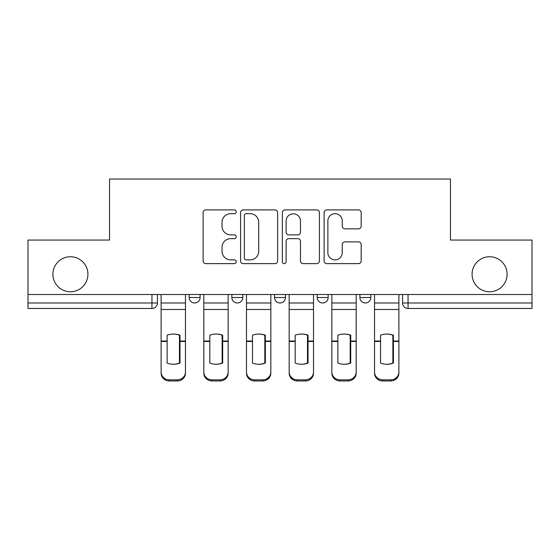 <?xml version="1.0" encoding="UTF-8"?>
<svg xmlns="http://www.w3.org/2000/svg" width="560" height="560" viewBox="0 0 560 560"><rect width="100%" height="100%" fill="white"/><g stroke="black" fill="none" stroke-linecap="round" stroke-linejoin="round"><path stroke-width="0.84" d="M236.222 211.792A1.883 1.883 0 0 0 234.346 209.909L205.807 209.909A2.688 2.688 0 0 0 203.119 212.597L203.119 260.939A2.688 2.688 0 0 0 205.807 263.627L234.346 263.627A1.883 1.883 0 0 0 236.222 261.744A1.883 1.883 0 0 0 234.346 259.868L230.65 259.868A8.596 8.596 0 0 1 222.054 251.272L222.054 247.24A8.596 8.596 0 0 1 230.65 238.651L234.346 238.651A1.883 1.883 0 0 0 236.222 236.768A1.883 1.883 0 0 0 234.346 234.892L230.65 234.892A8.596 8.596 0 0 1 222.054 226.296L222.054 222.264A8.596 8.596 0 0 1 230.65 213.675L234.346 213.675A1.883 1.883 0 0 0 236.222 211.792M472.08 274.253A17.514 17.514 0 0 0 489.587 291.767A17.514 17.514 0 0 0 507.101 274.253A17.514 17.514 0 0 0 489.587 256.746A17.514 17.514 0 0 0 472.08 274.253M52.899 274.253A17.514 17.514 0 0 0 70.413 291.767A17.514 17.514 0 0 0 87.92 274.253A17.514 17.514 0 0 0 70.413 256.746A17.514 17.514 0 0 0 52.899 274.253M317.212 294.504L317.212 297.514L328.153 297.514A5.474 5.474 0 0 1 322.686 302.981A5.474 5.474 0 0 1 317.212 297.514L317.212 294.504M358.491 228.844A2.688 2.688 0 0 0 361.179 226.163L361.179 212.597A2.688 2.688 0 0 0 358.491 209.909L326.802 209.909A2.688 2.688 0 0 0 324.114 212.597L324.114 260.939A2.688 2.688 0 0 0 326.802 263.627L358.491 263.627A2.688 2.688 0 0 0 361.179 260.939L361.179 244.559A2.688 2.688 0 0 0 358.491 241.871L344.925 241.871A2.688 2.688 0 0 0 342.244 244.559L342.244 252.679A7.182 7.182 0 0 1 335.055 259.868A7.182 7.182 0 0 1 327.873 252.679L327.873 220.857A7.182 7.182 0 0 1 335.055 213.675A7.182 7.182 0 0 1 342.244 220.857L342.244 226.163A2.688 2.688 0 0 0 344.925 228.844L358.491 228.844M28 294.504L28 240.051L109.536 240.051L109.536 179.039L450.464 179.039L450.464 240.051L532 240.051L532 294.504L28 294.504L28 302.981L157.423 302.981L157.423 294.504L157.423 302.981A5.474 5.474 0 0 1 151.949 308.455L28 308.455L28 302.981M277.648 212.597A2.688 2.688 0 0 0 274.967 209.909L243.271 209.909A2.688 2.688 0 0 0 240.59 212.597L240.59 260.939A2.688 2.688 0 0 0 243.271 263.627L274.967 263.627A2.688 2.688 0 0 0 277.648 260.939L277.648 212.597M285.033 209.909L316.729 209.909A2.688 2.688 0 0 1 319.41 212.597L319.41 260.939A2.688 2.688 0 0 1 316.729 263.627L303.163 263.627A2.688 2.688 0 0 1 300.482 260.939L300.482 241.332A2.688 2.688 0 0 0 297.794 238.651L288.799 238.651A2.688 2.688 0 0 0 286.111 241.332L286.111 261.744A1.883 1.883 0 0 1 284.228 263.627A1.883 1.883 0 0 1 282.352 261.744L282.352 212.597A2.688 2.688 0 0 1 285.033 209.909M402.577 294.504L402.577 302.981L532 302.981L532 308.455L408.051 308.455A5.474 5.474 0 0 1 402.577 302.981M532 294.504L532 302.981M370.839 294.504L370.839 297.514A5.474 5.474 0 0 1 365.365 302.981A5.474 5.474 0 0 1 359.898 297.514A5.474 5.474 0 0 0 365.365 302.981A5.474 5.474 0 0 0 370.839 297.514L370.839 294.504M359.898 294.504L359.898 297.514L370.839 297.514M328.153 294.504L328.153 297.514M285.474 294.504L285.474 297.514A5.474 5.474 0 0 1 280 302.981A5.474 5.474 0 0 1 274.526 297.514A5.474 5.474 0 0 0 280 302.981A5.474 5.474 0 0 0 285.474 297.514L274.526 297.514L274.526 294.504M231.847 294.504L231.847 297.514L242.788 297.514L242.788 294.504L242.788 297.514A5.474 5.474 0 0 1 237.314 302.981A5.474 5.474 0 0 1 231.847 297.514A5.474 5.474 0 0 0 237.314 302.981M189.161 294.504L189.161 297.514L200.102 297.514L200.102 294.504L200.102 297.514A5.474 5.474 0 0 1 194.635 302.981A5.474 5.474 0 0 1 189.161 297.514A5.474 5.474 0 0 0 194.635 302.981M151.949 294.504L151.949 308.455A5.474 5.474 0 0 0 157.423 302.981M246.225 213.675A1.883 1.883 0 0 0 244.349 215.551L244.349 257.985A1.883 1.883 0 0 0 246.225 259.868L250.124 259.868A8.596 8.596 0 0 0 258.713 251.272L258.713 222.264A8.596 8.596 0 0 0 250.124 213.675L246.225 213.675M300.482 220.99A7.182 7.182 0 0 0 293.293 213.808A7.182 7.182 0 0 0 286.111 220.99L286.111 232.204A2.688 2.688 0 0 0 288.799 234.892L297.794 234.892A2.688 2.688 0 0 0 300.482 232.204L300.482 220.99M179.445 363.265L179.445 334.971M173.292 334.047A16.961 14.924 180 0 1 179.445 335.16M161.112 342.594L161.112 372.05A8.211 7.784 0 0 0 169.323 379.834L177.254 379.834A8.211 7.784 0 0 0 185.465 372.05L185.465 373.177A8.211 7.784 180 0 1 177.254 380.961L177.254 379.834M173.292 364.266A16.961 16.086 180 0 0 179.445 363.069M179.991 341.46L179.991 335.16A16.961 14.924 180 0 0 173.565 334.047A16.961 14.924 180 0 0 167.132 335.16L167.132 363.069A16.961 16.086 180 0 0 179.991 363.069L179.991 341.46L185.465 341.46L185.465 372.05M185.465 294.504L185.465 341.46M161.112 294.504L161.112 372.05M169.323 379.834L169.323 380.961L177.254 380.961M169.323 380.961A8.211 7.784 180 0 1 161.112 373.177M222.131 363.265L222.131 334.971M215.971 334.047A16.961 14.924 180 0 1 222.131 335.16M203.798 342.594L203.798 372.05A8.211 7.784 0 0 0 212.009 379.834L219.94 379.834A8.211 7.784 0 0 0 228.151 372.05L228.151 373.177A8.211 7.784 180 0 1 219.94 380.961L219.94 379.834M215.971 364.266A16.961 16.086 180 0 0 222.131 363.069M264.817 363.265L264.817 334.971M258.657 334.047A16.961 14.924 180 0 1 264.817 335.16M246.484 342.594L246.484 372.05A8.211 7.784 0 0 0 254.688 379.834L262.626 379.834A8.211 7.784 0 0 0 270.837 372.05L270.837 373.177A8.211 7.784 180 0 1 262.626 380.961L262.626 379.834M258.657 364.266A16.961 16.086 180 0 0 264.817 363.069M222.677 341.46L222.677 335.16A16.961 14.924 180 0 0 216.251 334.047A16.961 14.924 180 0 0 209.818 335.16L209.818 363.069A16.961 16.086 180 0 0 222.677 363.069L222.677 341.46L228.151 341.46L228.151 372.05M228.151 294.504L228.151 341.46M203.798 294.504L203.798 372.05M212.009 379.834L212.009 380.961L219.94 380.961M212.009 380.961A8.211 7.784 180 0 1 203.798 373.177M265.363 341.46L265.363 335.16A16.961 14.924 180 0 0 258.93 334.047A16.961 14.924 180 0 0 252.504 335.16L252.504 363.069A16.961 16.086 180 0 0 265.363 363.069L265.363 341.46L270.837 341.46L270.837 372.05M270.837 294.504L270.837 341.46M246.484 294.504L246.484 372.05M254.688 379.834L254.688 380.961L262.626 380.961M254.688 380.961A8.211 7.784 180 0 1 246.484 373.177M307.496 363.265L307.496 334.971M301.343 334.047A16.961 14.924 180 0 1 307.496 335.16M289.163 342.594L289.163 372.05A8.211 7.784 0 0 0 297.374 379.834L305.312 379.834A8.211 7.784 0 0 0 313.516 372.05L313.516 373.177A8.211 7.784 180 0 1 305.312 380.961L305.312 379.834M301.343 364.266A16.961 16.086 180 0 0 307.496 363.069M350.182 363.265L350.182 334.971M344.029 334.047A16.961 14.924 180 0 1 350.182 335.16M331.849 342.594L331.849 372.05A8.211 7.784 0 0 0 340.06 379.834L347.991 379.834A8.211 7.784 0 0 0 356.202 372.05L356.202 373.177A8.211 7.784 180 0 1 347.991 380.961L347.991 379.834M344.029 364.266A16.961 16.086 180 0 0 350.182 363.069M392.868 363.265L392.868 334.971M386.708 334.047A16.961 14.924 180 0 1 392.868 335.16M374.535 342.594L374.535 372.05A8.211 7.784 0 0 0 382.746 379.834L390.677 379.834A8.211 7.784 0 0 0 398.888 372.05L398.888 373.177A8.211 7.784 180 0 1 390.677 380.961L390.677 379.834M386.708 364.266A16.961 16.086 180 0 0 392.868 363.069M308.049 341.46L308.049 335.16A16.961 14.924 180 0 0 301.616 334.047A16.961 14.924 180 0 0 295.183 335.16L295.183 363.069A16.961 16.086 180 0 0 308.049 363.069L308.049 341.46L313.516 341.46L313.516 372.05M313.516 294.504L313.516 341.46M289.163 294.504L289.163 372.05M297.374 379.834L297.374 380.961L305.312 380.961M297.374 380.961A8.211 7.784 180 0 1 289.163 373.177M350.728 341.46L350.728 335.16A16.961 14.924 180 0 0 344.302 334.047A16.961 14.924 180 0 0 337.869 335.16L337.869 363.069A16.961 16.086 180 0 0 350.728 363.069L350.728 341.46L356.202 341.46L356.202 372.05M356.202 294.504L356.202 341.46M331.849 294.504L331.849 372.05M340.06 379.834L340.06 380.961L347.991 380.961M340.06 380.961A8.211 7.784 180 0 1 331.849 373.177M393.414 341.46L393.414 335.16A16.961 14.924 180 0 0 386.981 334.047A16.961 14.924 180 0 0 380.555 335.16L380.555 363.069A16.961 16.086 180 0 0 393.414 363.069L393.414 341.46L398.888 341.46L398.888 372.05M398.888 294.504L398.888 341.46M374.535 294.504L374.535 372.05M382.746 379.834L382.746 380.961L390.677 380.961M382.746 380.961A8.211 7.784 180 0 1 374.535 373.177M408.051 294.504L408.051 308.455M179.991 342.594L179.445 342.594M179.991 339.339L179.445 339.339M179.991 341.033L185.465 341.033M161.112 341.033L167.132 341.033M161.112 309.484L185.465 309.484M161.112 341.46L167.132 341.46M161.112 302.981L185.465 302.981M222.677 342.594L222.131 342.594M222.677 339.339L222.131 339.339M265.363 342.594L264.817 342.594M265.363 339.339L264.817 339.339M222.677 341.033L228.151 341.033M203.798 341.033L209.818 341.033M203.798 309.484L228.151 309.484M203.798 341.46L209.818 341.46M203.798 302.981L228.151 302.981M265.363 341.033L270.837 341.033M246.484 341.033L252.504 341.033M246.484 309.484L270.837 309.484M246.484 341.46L252.504 341.46M246.484 302.981L270.837 302.981M308.049 342.594L307.496 342.594M308.049 339.339L307.496 339.339M350.728 342.594L350.182 342.594M350.728 339.339L350.182 339.339M393.414 342.594L392.868 342.594M393.414 339.339L392.868 339.339M308.049 341.033L313.516 341.033M289.163 341.033L295.183 341.033M289.163 309.484L313.516 309.484M289.163 341.46L295.183 341.46M289.163 302.981L313.516 302.981M350.728 341.033L356.202 341.033M331.849 341.033L337.869 341.033M331.849 309.484L356.202 309.484M331.849 341.46L337.869 341.46M331.849 302.981L356.202 302.981M393.414 341.033L398.888 341.033M374.535 341.033L380.555 341.033M374.535 309.484L398.888 309.484M374.535 341.46L380.555 341.46M374.535 302.981L398.888 302.981"/></g></svg>
